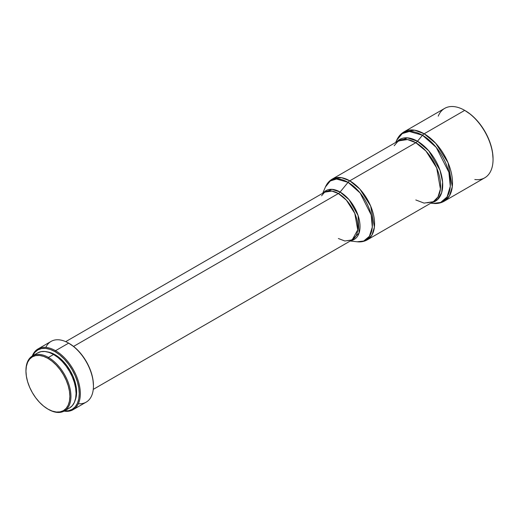 <?xml version="1.0" encoding="UTF-8"?>
<svg xmlns="http://www.w3.org/2000/svg" width="519" height="519" viewBox="0 0 519 519"><rect width="100%" height="100%" fill="white"/><g stroke="black" fill="none" stroke-linecap="round" stroke-linejoin="round"><path stroke-width="0.78" d="M493.05 159.463L493.05 158.846A39.327 22.706 -120 0 0 465.238 110.683L464.706 110.372A40.08 23.141 60 0 1 493.05 159.463A40.08 23.141 60 0 1 474.814 179.509M430.757 203.195L433.164 203.435A39.476 22.791 -120 0 0 449.85 176.998A39.476 22.791 -120 0 0 422.472 135.251A5.008 2.893 -60 0 1 424.153 133.785A5.008 2.893 120 0 0 422.472 135.251L436.22 147.377L448.89 172.314L450.284 186.276L447.08 196.909L440.657 202.442L433.164 203.435C437.18 203.837 440.858 203.104 444.199 201.223L449.473 195.838L452.289 186.71L448.02 162.635L435.791 143.393L424.153 133.785L464.706 110.372L424.153 133.785A40.08 23.141 60 0 1 450.343 169.11A40.08 23.141 60 0 1 444.199 201.223L484.746 177.809A40.08 23.141 -120 0 0 490.89 145.696A40.08 23.141 -120 0 0 464.706 110.372L465.238 110.683A39.327 22.706 -120 0 0 464.979 110.528M415.81 199.964L424.075 203.104L433.346 201.703A35.071 20.247 -120 0 0 438.717 173.599A35.071 20.247 -120 0 0 415.81 142.699A5.008 2.893 120 0 0 417.497 141.233A35.675 20.598 60 0 0 396.691 141.875L407.415 137.84L417.497 141.233L422.472 135.251L417.497 141.233A35.675 20.598 60 0 1 441.585 175.643A35.675 20.598 60 0 1 431.763 202.618L437.608 199.549L441.682 192.594L442.616 182.195L440.041 170.323L428.765 150.808L417.497 141.233A5.008 2.893 -60 0 1 415.81 142.699L407.545 139.559L398.274 140.96L394.193 145.748M338.382 238.532L344.876 240.998L352.161 239.901A27.552 15.907 -120 0 0 356.384 217.818A27.552 15.907 -120 0 0 338.382 193.535A5.008 2.893 120 0 0 340.101 192.03A28.188 16.271 60 0 0 323.356 192.886L331.946 189.331L340.101 192.03L348.061 182.325A5.008 2.893 -60 0 1 349.78 180.82L415.81 142.699L349.78 180.82A35.071 20.247 60 0 1 372.694 211.72A35.071 20.247 60 0 1 367.316 239.823L371.935 235.113L374.4 227.127L370.663 206.056L359.965 189.221L349.78 180.82A5.008 2.893 120 0 0 348.061 182.325L360.121 192.984L371.169 214.911L372.305 227.114L369.392 236.327L363.702 241.03L357.13 241.783A34.442 19.884 -120 0 0 371.974 218.914A34.442 19.884 -120 0 0 348.061 182.325L340.101 192.03A28.188 16.271 60 0 1 359.219 219.569A28.188 16.271 60 0 1 350.915 240.615L359.057 233.096L358.065 215.45L349.125 199.731L340.101 192.03A5.008 2.893 -60 0 1 338.382 193.535L331.888 191.07L324.602 192.173L321.605 195.793M93.264 389.373L352.161 239.901L357.721 229.923L354.788 213.367L346.381 200.139L338.382 193.535L73.555 346.433L338.382 193.535A27.552 15.907 -120 0 0 324.602 192.173L65.712 341.645M93.439 386.084L93.439 385.474A34.319 19.813 -120 0 0 69.17 343.442L68.638 343.137A35.071 20.247 60 0 1 93.439 386.084A35.071 20.247 60 0 1 78.35 403.724M93.439 385.474L92.972 379.739L91.591 373.68L89.346 367.543L86.329 361.555L82.651 355.95L78.46 350.935L73.906 346.711L68.638 343.137L55.533 350.701A35.071 20.247 60 0 1 78.44 381.608A35.071 20.247 60 0 1 73.069 409.712A35.071 20.247 60 0 1 64.051 411.145A35.071 20.247 -120 0 0 79.952 388.439A35.071 20.247 -120 0 0 55.533 350.701L55.001 351.623A34.319 19.813 60 0 1 78.784 387.79A34.319 19.813 60 0 1 64.473 410.912M73.069 409.712L86.173 402.141A35.071 20.247 -120 0 0 91.552 374.037A35.071 20.247 -120 0 0 68.638 343.137A35.071 20.247 -120 0 0 51.102 341.398L37.997 348.963A35.071 20.247 60 0 1 55.533 350.701A35.071 20.247 -120 0 0 32.243 356.053A35.071 20.247 60 0 1 37.997 348.963M75.158 400.272A30.563 17.646 -120 0 0 55.001 354.691L54.45 355.009L55.001 354.691A30.563 17.646 -120 0 0 47.21 351.869M25.95 370.748A31.815 18.366 60 0 1 32.541 355.878A31.815 18.366 60 0 1 48.449 357.448L53.58 354.483L57.972 357.52L62.189 361.432L66.082 366.077L69.488 371.28L72.29 376.826L74.366 382.522L75.644 388.134L76.079 393.447L75.644 398.268L74.366 402.4L72.29 405.689L69.488 408.012A31.815 18.366 -120 0 0 74.366 382.522A31.815 18.366 -120 0 0 53.58 354.483L48.449 357.448A31.815 18.366 60 0 1 69.228 385.487A31.815 18.366 60 0 1 64.356 410.977A31.815 18.366 60 0 1 48.449 409.4A31.815 18.366 -120 0 0 70.941 396.412A31.815 18.366 -120 0 0 48.449 357.448L47.917 358.37A31.062 17.931 60 0 1 69.877 396.412A31.062 17.931 60 0 1 47.917 409.095L43.628 406.137L39.509 402.316L35.714 397.775L32.386 392.701L29.654 387.278L27.624 381.725L26.372 376.243L25.95 371.053L26.372 366.349L27.624 362.314L29.654 359.103L32.386 356.832L35.714 355.599L39.509 355.45L43.628 356.384L47.917 358.37L52.198 361.334L56.318 365.155L60.12 369.69L63.448 374.77L66.179 380.187L68.21 385.747L69.455 391.222L69.877 396.412L69.455 401.122L68.21 405.157L66.179 408.369L63.448 410.633L60.12 411.865L56.318 412.021L52.198 411.08L47.917 409.095A31.062 17.931 60 0 1 25.95 371.053A31.062 17.931 60 0 1 47.917 358.37L48.449 357.448A31.815 18.366 -120 0 0 25.95 370.436L25.95 371.053M37.673 352.907L41.085 351.648L44.971 351.493L49.195 352.453L53.58 354.483A31.815 18.366 -120 0 0 37.673 352.907L32.541 355.878M32.58 355.976L34.825 352.427L37.842 349.923L41.52 348.56L45.711 348.392L50.265 349.43L55.001 351.623L59.737 354.892L64.285 359.116L68.482 364.13L72.16 369.736L75.177 375.724L77.422 381.867L78.804 387.92L79.264 393.655L78.804 398.851L77.422 403.308L75.177 406.864L72.16 409.368L68.482 410.724L64.285 410.892M74.963 400.72L76.196 396.75L76.611 392.117L76.196 387.012L74.963 381.621L72.965 376.152L70.279 370.819L67.003 365.83L63.273 361.367L59.218 357.604L55.001 354.691L50.784 352.738L46.729 351.817M32.658 355.807A34.319 19.813 60 0 1 55.001 351.623L55.533 350.701L68.638 343.137L69.17 343.442M45.821 347.38A35.071 20.247 60 0 1 68.638 343.137M348.061 182.325A34.442 19.884 -120 0 0 325.458 186.924L330.279 180.969L336.494 179.023L348.061 182.325M323.953 192.549L324.005 192.179M349.78 180.82L341.515 177.68L332.244 179.081A35.071 20.247 60 0 1 349.78 180.82M350.254 240.998L357.13 241.783C360.828 242.211 364.221 241.556 367.316 239.823L433.346 201.703L437.958 196.993L440.423 189.007L436.687 167.935L425.989 151.1L415.81 142.699A35.071 20.247 -120 0 0 398.274 140.96L332.244 179.081C329.195 180.891 326.938 183.505 325.458 186.924L322.701 193.269M422.472 135.251A39.476 22.791 -120 0 0 396.685 140.247L402.238 133.597L409.322 131.463L422.472 135.251M424.153 133.785L414.707 130.204L404.113 131.8A40.08 23.141 60 0 1 424.153 133.785M438.231 116.146A40.08 23.141 60 0 1 464.706 110.372A40.08 23.141 -120 0 0 444.666 108.387L404.113 131.8C400.824 133.753 398.345 136.568 396.685 140.247L395.686 142.453M493.05 158.846L492.518 152.275L490.935 145.339L488.366 138.301L484.902 131.437L480.691 125.014L475.884 119.273L470.668 114.433L464.706 110.372M69.488 408.012L64.356 410.977M352.161 239.901L347.522 240.686M433.346 201.703L427.156 202.845"/></g></svg>
